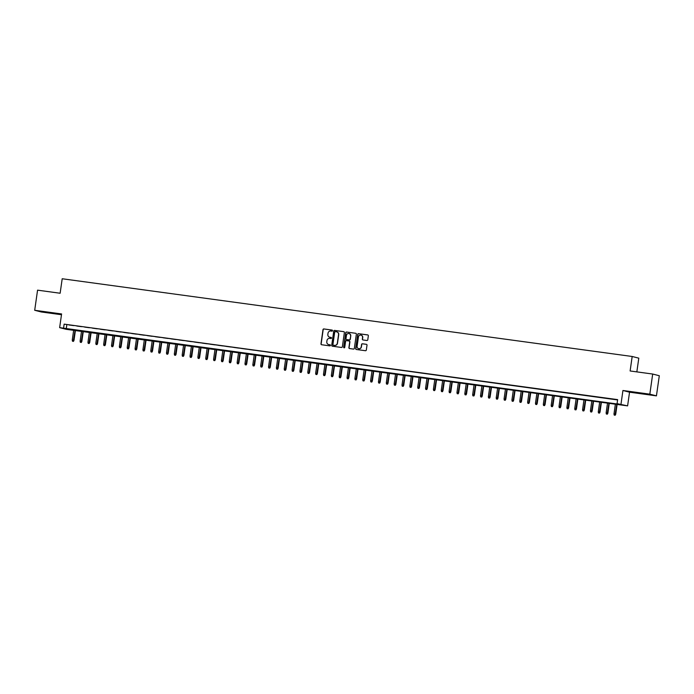 <?xml version="1.0" encoding="UTF-8"?>
<svg xmlns="http://www.w3.org/2000/svg" width="694" height="694" viewBox="0 0 694 694"><rect width="100%" height="100%" fill="white"/><g stroke="black" fill="none" stroke-linecap="round" stroke-linejoin="round"><path stroke-width="1.04" d="M332.521 330.691A0.555 0.547 -75.7 0 0 332.062 330.066L323.872 328.947A0.798 0.781 -75.7 0 0 322.996 329.633L320.966 343.851A0.798 0.781 -75.7 0 0 321.626 344.745L329.815 345.864A0.555 0.547 -75.7 0 0 330.431 345.386A0.555 0.547 -75.7 0 0 329.971 344.753L328.913 344.614A2.55 2.49 -75.7 0 1 326.805 341.752L326.978 340.563A2.55 2.49 -75.7 0 1 329.797 338.368L330.865 338.516A0.555 0.547 -75.7 0 0 331.48 338.039A0.555 0.547 -75.7 0 0 331.021 337.405L329.962 337.267A2.55 2.49 -75.7 0 1 327.854 334.404L328.019 333.215A2.55 2.49 -75.7 0 1 330.847 331.021L331.906 331.168A0.555 0.547 -75.7 0 0 332.521 330.691M641.534 393.264L649.202 394.513L641.534 393.264M46.819 312.161L54.488 313.41L46.819 312.161M366.892 340.494A0.798 0.781 -75.7 0 0 367.777 339.808L368.341 335.818A0.798 0.781 -75.7 0 0 367.69 334.916L358.59 333.684A0.798 0.781 -75.7 0 0 357.714 334.361L355.684 348.588A0.798 0.781 -75.7 0 0 356.343 349.481L365.434 350.722A0.798 0.781 -75.7 0 0 366.319 350.036L367.005 345.213A0.798 0.781 -75.7 0 0 366.345 344.319L362.459 343.79A0.798 0.781 -75.7 0 0 361.574 344.476L361.236 346.87A2.134 2.082 -75.7 0 1 358.642 348.657A2.134 2.082 -75.7 0 1 357.106 346.306L358.442 336.937A2.134 2.082 -75.7 0 1 361.036 335.15A2.134 2.082 -75.7 0 1 362.563 337.501L362.346 339.062A0.798 0.781 -75.7 0 0 363.005 339.956L366.892 340.494M617.061 403.648L627.602 405.869L623.672 405.339L66.251 329.32L59.641 327.637L619.742 404.333L617.061 403.648L617.643 399.623L64.143 324.141L63.57 328.167M59.641 327.637L61.593 313.948L34.7 310.287L37.563 290.161L60.135 293.241L62.2 278.754L632.182 356.482L630.117 370.969L652.69 374.04L649.827 394.166L622.934 390.496L620.991 404.186M344.38 332.547A0.798 0.781 -75.7 0 0 343.721 331.654L334.629 330.413A0.798 0.781 -75.7 0 0 333.745 331.099L331.715 345.317A0.798 0.781 -75.7 0 0 332.374 346.211L341.474 347.451A0.798 0.781 -75.7 0 0 342.35 346.766L344.38 332.547M346.61 332.044L355.701 333.285A0.798 0.781 -75.7 0 1 356.36 334.178L354.339 348.405A0.798 0.781 -75.7 0 1 353.454 349.091L349.559 348.553A0.798 0.781 -75.7 0 1 348.9 347.659L349.724 341.89A0.798 0.781 -75.7 0 0 349.065 340.997L346.488 340.65A0.798 0.781 -75.7 0 0 345.603 341.335L344.745 347.338A0.555 0.547 -75.7 0 1 344.068 347.807A0.555 0.547 -75.7 0 1 343.669 347.191L345.725 332.73A0.798 0.781 -75.7 0 1 346.61 332.044L355.701 333.285M652.69 374.04L659.3 375.732L656.437 395.858L649.827 394.166M34.7 310.287L41.31 311.97L61.48 314.72M73.677 325.599L68.966 324.957L73.677 325.599M81.528 326.674L76.817 326.033L81.528 326.674M89.379 327.742L84.668 327.1L89.379 327.742M97.229 328.809L92.519 328.167L97.229 328.809M105.08 329.884L100.37 329.242L105.08 329.884M112.931 330.951L108.221 330.309L112.931 330.951M120.782 332.027L116.072 331.385L120.782 332.027M128.633 333.094L123.922 332.452L128.633 333.094M136.484 334.161L131.773 333.519L136.484 334.161M144.335 335.237L139.624 334.595L144.335 335.237M152.186 336.304L147.475 335.662L152.186 336.304M160.036 337.379L155.326 336.737L160.036 337.379M167.887 338.446L163.177 337.805L167.887 338.446M175.738 339.522L171.028 338.872L175.738 339.522M183.598 340.589L178.887 339.947L183.598 340.589M191.449 341.656L186.738 341.014L191.449 341.656M199.299 342.732L194.589 342.09L199.299 342.732M207.15 343.799L202.44 343.157L207.15 343.799M215.001 344.875L210.291 344.233L215.001 344.875M222.852 345.942L218.142 345.3L222.852 345.942M230.703 347.009L225.992 346.367L230.703 347.009M238.554 348.084L233.843 347.442L238.554 348.084M246.405 349.151L241.694 348.509L246.405 349.151M254.256 350.227L249.545 349.585L254.256 350.227M262.106 351.294L257.396 350.652L262.106 351.294M269.957 352.361L265.247 351.719L269.957 352.361M277.808 353.437L273.098 352.795L277.808 353.437M285.659 354.504L280.949 353.862L285.659 354.504M293.51 355.58L288.799 354.938L293.51 355.58M301.361 356.647L296.65 356.005L301.361 356.647M309.212 357.722L304.501 357.072L309.212 357.722M317.063 358.789L312.352 358.147L317.063 358.789M324.913 359.856L320.203 359.214L324.913 359.856M332.764 360.932L328.054 360.29L332.764 360.932M340.615 361.999L335.905 361.357L340.615 361.999M348.466 363.075L343.756 362.433L348.466 363.075M356.317 364.142L351.606 363.5L356.317 364.142M364.168 365.209L359.457 364.567L364.168 365.209M372.019 366.285L367.308 365.643L372.019 366.285M379.87 367.352L375.159 366.71L379.87 367.352M387.72 368.427L383.01 367.785L387.72 368.427M395.571 369.494L390.861 368.852L395.571 369.494M403.422 370.561L398.712 369.919L403.422 370.561M411.273 371.637L406.563 370.995L411.273 371.637M419.124 372.704L414.413 372.062L419.124 372.704M426.975 373.78L422.264 373.138L426.975 373.78M434.826 374.847L430.115 374.205L434.826 374.847M442.677 375.922L437.966 375.281L442.677 375.922M450.527 376.989L445.817 376.348L450.527 376.989M458.378 378.057L453.668 377.415L458.378 378.057M466.229 379.132L461.519 378.49L466.229 379.132M474.08 380.199L469.37 379.557L474.08 380.199M481.931 381.275L477.22 380.633L481.931 381.275M489.782 382.342L485.071 381.7L489.782 382.342M497.633 383.409L492.922 382.767L497.633 383.409M505.484 384.485L500.773 383.843L505.484 384.485M513.334 385.552L508.624 384.91L513.334 385.552M521.185 386.627L516.475 385.985L521.185 386.627M529.036 387.694L524.326 387.052L529.036 387.694M536.887 388.77L532.177 388.12L536.887 388.77M544.738 389.837L540.027 389.195L544.738 389.837M552.589 390.904L547.878 390.262L552.589 390.904M560.44 391.98L555.729 391.338L560.44 391.98M568.291 393.047L563.58 392.405L568.291 393.047M576.141 394.123L571.431 393.481L576.141 394.123M583.992 395.19L579.282 394.548L583.992 395.19M591.843 396.257L587.133 395.615L591.843 396.257M599.694 397.332L594.984 396.69L599.694 397.332M607.545 398.399L602.834 397.757L607.545 398.399M64.143 324.141L617.591 399.935M611.136 398.946L615.847 399.588L611.145 398.894M636.84 371.88L638.792 358.165L632.182 356.482M622.934 390.496L629.545 392.188L656.437 395.858M629.545 392.188L627.602 405.869M66.824 324.827L66.251 328.852M331.159 337.449L330.136 337.31M330.118 344.797L329.095 344.658M332.209 330.101L324.055 328.991A0.798 0.781 -75.7 0 0 323.17 329.676L321.149 343.894A0.798 0.781 -75.7 0 0 321.634 344.745M343.721 331.654L334.803 330.457A0.798 0.781 -75.7 0 0 333.918 331.142L331.897 345.36A0.798 0.781 -75.7 0 0 332.383 346.211M335.315 331.637A0.555 0.547 -75.7 0 0 334.699 332.114L332.92 344.597A0.555 0.547 -75.7 0 0 333.38 345.222L334.499 345.378A2.55 2.49 -75.7 0 0 337.327 343.183L338.542 334.647A2.55 2.49 -75.7 0 0 336.434 331.784L335.315 331.637M336.798 331.862A2.55 2.49 -75.7 0 1 338.715 334.699L337.501 343.226A2.55 2.49 -75.7 0 1 334.682 345.421L333.562 345.265M349.247 341.04A0.798 0.781 -75.7 0 1 349.906 341.942L349.082 347.703A0.798 0.781 -75.7 0 0 349.568 348.553M346.792 332.088A0.798 0.781 -75.7 0 0 345.907 332.773L343.851 347.234A0.555 0.547 -75.7 0 0 344.163 347.815M350.574 335.905A2.134 2.082 -75.7 0 0 349.047 333.562A2.134 2.082 -75.7 0 0 346.453 335.349L345.985 338.646A0.798 0.781 -75.7 0 0 346.818 339.583L349.221 339.895A0.798 0.781 -75.7 0 0 350.106 339.21L350.756 335.957A2.134 2.082 -75.7 0 0 349.134 333.58M350.756 335.957L350.288 339.253A0.798 0.781 -75.7 0 1 349.403 339.939L346.818 339.583M361.123 335.176A2.134 2.082 -75.7 0 1 362.745 337.553L362.52 339.106A0.798 0.781 -75.7 0 0 363.005 339.956M358.729 348.674A2.134 2.082 -75.7 0 0 361.409 346.913L361.236 346.87M366.345 344.319L362.632 343.834A0.798 0.781 -75.7 0 0 361.748 344.519L361.409 346.913M367.855 334.968L358.772 333.727A0.798 0.781 -75.7 0 0 357.887 334.413L355.866 348.631A0.798 0.781 -75.7 0 0 356.352 349.481M72.497 341.222L73.46 341.379L72.497 341.222L72.254 340.121L73.989 340.39L75.438 330.257M73.278 341.335L75.108 330.214M72.254 340.121L73.694 330.023M73.989 340.39L73.46 341.379M80.348 342.298L81.311 342.446L80.348 342.298L80.105 341.188L81.84 341.465L83.289 331.324M81.129 342.402L82.959 331.281M80.105 341.188L81.545 331.09M81.84 341.465L81.311 342.446M88.199 343.365L89.162 343.521L88.199 343.365L87.965 342.255L89.691 342.532L91.14 332.4M88.979 343.469L90.81 332.357M87.965 342.255L89.396 332.157M89.691 342.532L89.162 343.521M96.05 344.432L97.013 344.588L96.05 344.432L95.815 343.33L97.542 343.599L98.99 333.467M96.83 344.545L98.661 333.424M95.815 343.33L97.247 333.233M97.542 343.599L97.013 344.588M103.9 345.508L104.863 345.655L103.9 345.508L103.666 344.398L105.401 344.675L106.841 334.543M104.681 345.612L106.512 334.491M103.666 344.398L105.098 334.3M105.401 344.675L104.863 345.655M111.751 346.575L112.714 346.731L111.751 346.575L111.517 345.473L113.252 345.742L114.692 335.61M112.532 346.688L114.363 335.566M111.517 345.473L112.948 335.376M113.252 345.742L112.714 346.731M119.602 347.651L120.565 347.798L119.602 347.651L119.368 346.54L121.103 346.818L122.543 336.677M120.383 347.755L122.213 336.633M119.368 346.54L120.799 336.443M121.103 346.818L120.565 347.798M127.453 348.718L128.416 348.874L127.453 348.718L127.219 347.607L128.954 347.885L130.394 337.752M128.234 348.822L130.064 337.709M127.219 347.607L128.65 337.51M128.954 347.885L128.416 348.874M135.304 349.785L136.267 349.941L135.304 349.785L135.07 348.683L136.805 348.952L138.245 338.819M136.085 349.897L137.915 338.776M135.07 348.683L136.501 338.585M136.805 348.952L136.267 349.941M143.155 350.86L144.118 351.008L143.155 350.86L142.921 349.75L144.656 350.028L146.096 339.895M143.936 350.964L145.766 339.843M142.921 349.75L144.352 339.652M144.656 350.028L144.118 351.008M151.006 351.927L151.969 352.084L151.006 351.927L150.772 350.826L152.507 351.095L153.947 340.962M151.786 352.04L153.617 340.919M150.772 350.826L152.203 340.728M152.507 351.095L151.969 352.084M158.857 353.003L159.82 353.151L158.857 353.003L158.622 351.893L160.357 352.17L161.797 342.029M159.637 353.107L161.468 341.986M158.622 351.893L160.054 341.795M160.357 352.17L159.82 353.151M166.707 354.07L167.67 354.226L166.707 354.07L166.473 352.96L168.208 353.237L169.648 343.105M167.488 354.174L169.319 343.062M166.473 352.96L167.905 342.862M168.208 353.237L167.67 354.226M174.558 355.146L175.521 355.293L174.558 355.146L174.324 354.035L176.059 354.313L177.499 344.172M175.339 355.25L177.17 344.129M174.324 354.035L175.756 343.938M176.059 354.313L175.521 355.293M182.409 356.213L183.372 356.369L182.409 356.213L182.175 355.102L183.91 355.38L185.35 345.248M183.19 356.317L185.02 345.204M182.175 355.102L183.606 345.005M183.91 355.38L183.372 356.369M190.26 357.28L191.223 357.436L190.26 357.28L190.026 356.178L191.761 356.447L193.201 346.315M191.05 357.393L192.871 346.271M190.026 356.178L191.457 346.08M191.761 356.447L191.223 357.436M198.111 358.356L199.074 358.503L198.111 358.356L197.877 357.245L199.612 357.523L201.052 347.382M198.9 358.46L200.722 347.338M197.877 357.245L199.308 347.147M199.612 357.523L199.074 358.503M205.962 359.423L206.925 359.579L205.962 359.423L205.728 358.321L207.463 358.59L208.903 348.457M206.751 359.535L208.573 348.414M205.728 358.321L207.159 348.223M207.463 358.59L206.925 359.579M213.813 360.498L214.776 360.646L213.813 360.498L213.578 359.388L215.314 359.666L216.754 349.524M214.602 360.602L216.424 349.481M213.578 359.388L215.01 349.29M215.314 359.666L214.776 360.646M221.664 361.565L222.627 361.721L221.664 361.565L221.429 360.455L223.164 360.733L224.604 350.6M222.453 361.669L224.275 350.557M221.429 360.455L222.861 350.357M223.164 360.733L222.627 361.721M229.514 362.632L230.477 362.788L229.514 362.632L229.28 361.531L231.015 361.8L232.455 351.667M230.304 362.745L232.126 351.624M229.28 361.531L230.712 351.433M231.015 361.8L230.477 362.788M237.365 363.708L238.328 363.856L237.365 363.708L237.131 362.598L238.866 362.875L240.306 352.743M238.155 363.812L239.977 352.691M237.131 362.598L238.571 352.5M238.866 362.875L238.328 363.856M245.216 364.775L246.179 364.931L245.216 364.775L244.982 363.673L246.717 363.942L248.157 353.81M246.006 364.888L247.827 353.767M244.982 363.673L246.422 353.576M246.717 363.942L246.179 364.931M253.067 365.851L254.03 365.998L253.067 365.851L252.833 364.74L254.568 365.018L256.008 354.877M253.857 365.955L255.678 354.834M252.833 364.74L254.273 354.643M254.568 365.018L254.03 365.998M260.918 366.918L261.881 367.074L260.918 366.918L260.684 365.807L262.419 366.085L263.859 355.953M261.707 367.022L263.529 355.909M260.684 365.807L262.124 355.71M262.419 366.085L261.881 367.074M268.769 367.985L269.732 368.141L268.769 367.985L268.535 366.883L270.27 367.161L271.71 357.02M269.558 368.098L271.38 356.976M268.535 366.883L269.975 356.785M270.27 367.161L269.732 368.141M276.62 369.061L277.583 369.217L276.62 369.061L276.386 367.95L278.121 368.228L279.561 358.095M277.409 369.165L279.24 358.043M276.386 367.95L277.826 357.852M278.121 368.228L277.583 369.217M284.471 370.128L285.434 370.284L284.471 370.128L284.236 369.026L285.971 369.295L287.411 359.162M285.26 370.24L287.09 359.119M284.236 369.026L285.676 358.928M285.971 369.295L285.434 370.284M292.321 371.203L293.284 371.351L292.321 371.203L292.087 370.093L293.822 370.37L295.262 360.229M293.111 371.307L294.941 360.186M292.087 370.093L293.527 359.995M293.822 370.37L293.284 371.351M300.172 372.27L301.135 372.426L300.172 372.27L299.938 371.16L301.673 371.437L303.113 361.305M300.962 372.374L302.792 361.262M299.938 371.16L301.378 361.062M301.673 371.437L301.135 372.426M308.023 373.346L308.986 373.493L308.023 373.346L307.789 372.236L309.524 372.513L310.964 362.372M308.813 373.45L310.643 362.329M307.789 372.236L309.229 362.138M309.524 372.513L308.986 373.493M315.874 374.413L316.837 374.569L315.874 374.413L315.64 373.303L317.375 373.58L318.815 363.448M316.664 374.517L318.494 363.404M315.64 373.303L317.08 363.205M317.375 373.58L316.837 374.569M323.725 375.48L324.688 375.636L323.725 375.48L323.491 374.378L325.226 374.647L326.666 364.515M324.514 375.593L326.345 364.471M323.491 374.378L324.931 364.281M325.226 374.647L324.688 375.636M331.576 376.556L332.539 376.703L331.576 376.556L331.342 375.445L333.077 375.723L334.517 365.582M332.365 376.66L334.196 365.538M331.342 375.445L332.782 365.348M333.077 375.723L332.539 376.703M339.427 377.623L340.39 377.779L339.427 377.623L339.192 376.521L340.928 376.79L342.368 366.658M340.216 377.736L342.047 366.614M339.192 376.521L340.633 366.423M340.928 376.79L340.39 377.779M347.278 378.698L348.241 378.846L347.278 378.698L347.043 377.588L348.778 377.866L350.218 367.725M348.067 378.803L349.897 367.681M347.043 377.588L348.483 367.49M348.778 377.866L348.241 378.846M355.128 379.765L356.091 379.922L355.128 379.765L354.894 378.655L356.629 378.933L358.069 368.8M355.918 379.87L357.748 368.757M354.894 378.655L356.334 368.557M356.629 378.933L356.091 379.922M362.979 380.833L363.942 380.989L362.979 380.833L362.745 379.731L364.48 380L365.92 369.867M363.769 380.945L365.599 369.824M362.745 379.731L364.185 369.633M364.48 380L363.942 380.989M370.83 381.908L371.802 382.056L370.83 381.908L370.596 380.798L372.331 381.075L373.771 370.943M371.62 382.012L373.45 370.891M370.596 380.798L372.036 370.7M372.331 381.075L371.802 382.056M378.681 382.975L379.653 383.131L378.681 382.975L378.447 381.874L380.182 382.142L381.622 372.01M379.471 383.088L381.301 371.967M378.447 381.874L379.887 371.776M380.182 382.142L379.653 383.131M386.532 384.051L387.504 384.198L386.532 384.051L386.298 382.941L388.033 383.218L389.473 373.077M387.321 384.155L389.152 373.034M386.298 382.941L387.738 372.843M388.033 383.218L387.504 384.198M394.383 385.118L395.354 385.274L394.383 385.118L394.149 384.008L395.884 384.285L397.324 374.153M395.172 385.222L397.003 374.109M394.149 384.008L395.589 373.91M395.884 384.285L395.354 385.274M402.234 386.194L403.205 386.341L402.234 386.194L402 385.083L403.735 385.361L405.175 375.22M403.023 386.298L404.854 375.176M402 385.083L403.44 374.986M403.735 385.361L403.205 386.341M410.093 387.261L411.056 387.417L410.093 387.261L409.85 386.15L411.585 386.428L413.025 376.295M410.874 387.365L412.704 376.243M409.85 386.15L411.29 376.053M411.585 386.428L411.056 387.417M417.944 388.328L418.907 388.484L417.944 388.328L417.701 387.226L419.436 387.495L420.885 377.363M418.725 388.44L420.555 377.319M417.701 387.226L419.141 377.128M419.436 387.495L418.907 388.484M425.795 389.403L426.758 389.551L425.795 389.403L425.552 388.293L427.287 388.571L428.736 378.43M426.576 389.508L428.406 378.386M425.552 388.293L426.992 378.195M427.287 388.571L426.758 389.551M433.646 390.47L434.609 390.627L433.646 390.47L433.403 389.36L435.138 389.638L436.587 379.505M434.427 390.575L436.257 379.462M433.403 389.36L434.843 379.271M435.138 389.638L434.609 390.627M441.497 391.546L442.46 391.694L441.497 391.546L441.254 390.436L442.989 390.713L444.438 380.572M442.278 391.65L444.108 380.529M441.254 390.436L442.694 380.338M442.989 390.713L442.46 391.694M449.348 392.613L450.311 392.769L449.348 392.613L449.105 391.503L450.84 391.78L452.288 381.648M450.128 392.717L451.959 381.605M449.105 391.503L450.545 381.405M450.84 391.78L450.311 392.769M457.199 393.68L458.161 393.836L457.199 393.68L456.956 392.578L458.691 392.847L460.139 382.715M457.979 393.793L459.81 382.672M456.956 392.578L458.396 382.481M458.691 392.847L458.161 393.836M465.049 394.756L466.012 394.903L465.049 394.756L464.806 393.645L466.541 393.923L467.99 383.791M465.83 394.86L467.661 383.739M464.806 393.645L466.247 383.548M466.541 393.923L466.012 394.903M472.9 395.823L473.863 395.979L472.9 395.823L472.657 394.721L474.392 394.99L475.841 384.858M473.681 395.936L475.511 384.814M472.657 394.721L474.097 384.623M474.392 394.99L473.863 395.979M480.751 396.899L481.714 397.046L480.751 396.899L480.508 395.788L482.243 396.066L483.692 385.925M481.532 397.003L483.362 385.881M480.508 395.788L481.948 385.691M482.243 396.066L481.714 397.046M488.602 397.966L489.565 398.122L488.602 397.966L488.359 396.855L490.094 397.133L491.543 387M489.383 398.07L491.213 386.957M488.359 396.855L489.799 386.758M490.094 397.133L489.565 398.122M496.453 399.033L497.416 399.189L496.453 399.033L496.21 397.931L497.945 398.2L499.394 388.067M497.234 399.145L499.064 388.024M496.21 397.931L497.65 387.833M497.945 398.2L497.416 399.189M504.304 400.108L505.267 400.256L504.304 400.108L504.061 398.998L505.796 399.276L507.245 389.143M505.085 400.212L506.915 389.091M504.061 398.998L505.501 388.9M505.796 399.276L505.267 400.256M512.155 401.175L513.118 401.332L512.155 401.175L511.912 400.074L513.647 400.343L515.095 390.21M512.935 401.288L514.766 390.167M511.912 400.074L513.352 389.976M513.647 400.343L513.118 401.332M520.006 402.251L520.968 402.399L520.006 402.251L519.771 401.141L521.498 401.418L522.946 391.277M520.786 402.355L522.617 391.234M519.771 401.141L521.203 391.043M521.498 401.418L520.968 402.399M527.856 403.318L528.819 403.474L527.856 403.318L527.622 402.208L529.349 402.485L530.797 392.353M528.637 403.422L530.468 392.31M527.622 402.208L529.054 392.11M529.349 402.485L528.819 403.474M535.707 404.394L536.67 404.541L535.707 404.394L535.473 403.283L537.199 403.561L538.648 393.42M536.488 404.498L538.318 393.377M535.473 403.283L536.904 393.186M537.199 403.561L536.67 404.541M543.558 405.461L544.521 405.617L543.558 405.461L543.324 404.35L545.059 404.628L546.499 394.496M544.339 405.565L546.169 394.444M543.324 404.35L544.755 394.253M545.059 404.628L544.521 405.617M551.409 406.528L552.372 406.684L551.409 406.528L551.175 405.426L552.91 405.695L554.35 395.563M552.19 406.641L554.02 395.519M551.175 405.426L552.606 395.328M552.91 405.695L552.372 406.684M559.26 407.604L560.223 407.751L559.26 407.604L559.026 406.493L560.761 406.771L562.201 396.63M560.041 407.708L561.871 396.586M559.026 406.493L560.457 396.395M560.761 406.771L560.223 407.751M567.111 408.671L568.074 408.827L567.111 408.671L566.877 407.569L568.612 407.838L570.052 397.705M567.892 408.783L569.722 397.662M566.877 407.569L568.308 397.471M568.612 407.838L568.074 408.827M574.962 409.746L575.925 409.894L574.962 409.746L574.727 408.636L576.462 408.913L577.902 398.772M575.742 409.85L577.573 398.729M574.727 408.636L576.159 398.538M576.462 408.913L575.925 409.894M582.813 410.813L583.775 410.969L582.813 410.813L582.578 409.703L584.313 409.981L585.753 399.848M583.593 410.917L585.424 399.805M582.578 409.703L584.01 399.605M584.313 409.981L583.775 410.969M590.663 411.88L591.626 412.036L590.663 411.88L590.429 410.779L592.164 411.048L593.604 400.915M591.444 411.993L593.275 400.872M590.429 410.779L591.861 400.681M592.164 411.048L591.626 412.036M598.514 412.956L599.477 413.103L598.514 412.956L598.28 411.846L600.015 412.123L601.455 401.991M599.295 413.06L601.125 401.939M598.28 411.846L599.711 401.748M600.015 412.123L599.477 413.103M606.365 414.023L607.328 414.179L606.365 414.023L606.131 412.921L607.866 413.19L609.306 403.058M607.146 414.136L608.976 403.014M606.131 412.921L607.562 402.824M607.866 413.19L607.328 414.179M614.216 415.099L615.179 415.246L614.216 415.099L613.982 413.988L615.717 414.266L617.157 404.125M614.997 415.203L616.827 404.082M613.982 413.988L615.413 403.891M615.717 414.266L615.179 415.246"/></g></svg>
